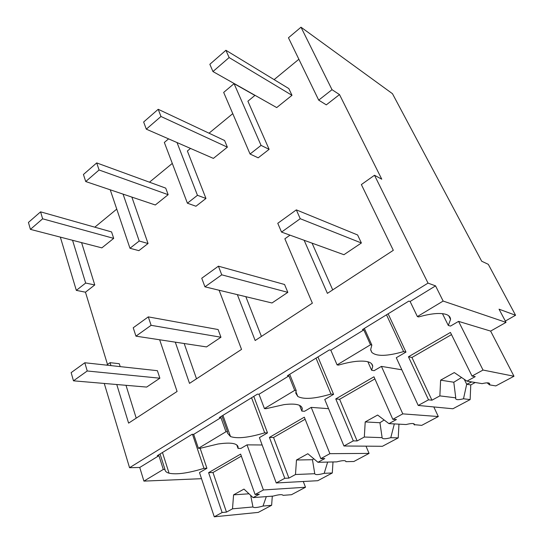 <?xml version="1.0" encoding="UTF-8"?>
<svg xmlns="http://www.w3.org/2000/svg" width="544" height="544" viewBox="0 0 544 544"><rect width="100%" height="100%" fill="white"/><g stroke="black" fill="none" stroke-linecap="round" stroke-linejoin="round"><path stroke-width="0.82" d="M443.142 301.063L506.015 322.374L499.052 309.189L515.562 315.255L488.308 264.336L481.685 261.222L392.469 93.704L301.002 27.2L332.017 89.685L339.504 94.581L381.766 179.194L374.496 175.263L428.026 283.111L435.554 285.872L443.142 301.063L417.377 316.567L410.115 301.492L408.83 301.084L362.44 329.596L363.814 329.916L330.806 350.18L329.378 349.921L287.429 375.7L288.925 375.89L258.998 394.257L257.462 394.121L219.348 417.547L220.939 417.622L193.684 434.357L192.059 434.316L157.277 455.695L158.943 455.682L139.747 467.466L143.915 481.114L201.525 478.686M301.002 27.2L288.456 37.781L318.702 100.137L332.017 89.685M339.504 94.581L326.298 104.856L318.702 100.137M131.859 197.084L148.05 243.508L138.863 250.648L129.975 248.268L110.235 189.802M94.806 227.181L116.756 209.114M81.586 242.624L94.765 284.954L85.462 292.189L107.508 364.494M110.976 365.609L110.072 362.671L119.272 363.712L120.183 366.615M125.997 385.315L136.218 418.152M184.185 343.516L196.513 378.794M245.827 296.677L261.419 336.423M312.072 243.154L332.717 289.884M298.874 59.248L274.115 79.621M255.027 95.329L247.894 101.204L269.117 149.335L258.196 157.828L250.056 154.02L261.059 145.384L234.07 83.647L223.672 92.412L250.056 154.02M232.771 113.648L209.018 133.192M190.509 148.424L187.374 151.008L205.958 198.465L195.956 206.237L187.401 203.198L164.336 142.446L168.579 138.87M172.292 163.411L149.478 182.192M374.496 175.263L361.366 184.572L393.312 250.322L327.393 293.359L304.137 240.278M116.77 384.526L128.602 423.123L177.086 391.476L159.664 339.776M110.072 362.671L106.604 365.133M104.264 383.452L129.547 467.711L139.747 467.466M428.026 283.111L129.547 467.711M237.354 294.637L255.163 340.51L312.372 303.164L284.859 238.796L290 235.151M175.29 342.156L189.509 383.37L241.536 349.404L219.11 290.244M435.554 285.872L410.115 301.492M506.015 322.374L490.627 331.099L513.978 376.244L495.815 385.914L489.498 384.866L489.736 384.139C489.702 382.595 487.159 382.432 482.113 383.642L466.956 381.133L454.281 372.579L440.613 380.154L439.865 395.889L431.95 400.2L428.516 399.82L418.214 405.443L452.894 408.768L470.138 399.588L463.502 398.779L466.684 384.268L470.771 384.914L470.138 399.588M417.377 316.567L418.649 316.934C425.585 314.969 431.623 313.84 436.764 313.541C445.76 313.181 450.357 315.146 450.561 319.43L448.304 325.441L450.514 326.074L458.565 321.375L490.627 331.099M515.562 315.255L505.328 321.069M254.912 95.424L234.07 83.647M269.117 149.335L261.059 145.384M363.814 329.916L370.491 344.78L371.844 345.066L364.358 328.42M370.491 344.78L337.083 364.888L330.806 350.18M442.449 313.636L448.304 325.441M418.214 405.443L396.284 357.728L405.974 352.077L403.6 351.587C387.002 356.34 376.387 356.578 371.756 352.315L370.675 349.513L371.844 345.066M337.083 364.888L338.497 365.106C345.277 363.12 351.329 361.862 356.646 361.325C366.982 360.461 372.348 362.141 372.742 366.37L371.647 370.28L374.122 370.661L381.439 366.391L401.826 369.798M386.498 314.813L403.6 351.587M405.974 352.077L388.13 313.813M60.343 237.123L76.33 290.38L85.462 292.189M160.058 453.988L164.954 469.404L163.302 469.452L143.915 481.114M272.292 496.162L271.633 505.281L258.257 512.4L214.275 516.8L199.492 472.6L206.917 468.268L203.973 468.35C188.306 473.171 176.664 474.79 169.062 473.198C166.607 472.525 165.247 471.39 164.988 469.792L164.954 469.404M163.302 469.452L158.943 455.682M72.556 240.285L85.666 283.05L94.765 284.954M85.666 283.05L76.33 290.38M206.917 468.268L200.144 448.29M192.494 434.33L203.973 468.35M220.939 417.622L225.957 431.752L198.404 448.324L193.684 434.357M198.404 448.324L200.022 448.331L218.001 444.013C230.656 442.177 237.368 443.231 238.129 447.168L238.041 448.419L240.904 448.426L247.017 444.856L262.147 444.978M148.05 243.508L139.21 241.019L129.975 248.268M332.996 461.958L332.296 472.981L317.791 480.706L276.243 482.963L259.413 437.621L267.498 432.902L264.704 432.827C248.717 437.648 237.32 438.892 230.506 436.553L227.48 433.112L227.535 431.793L221.904 415.976M225.957 431.752L227.535 431.793M139.21 241.019L123.066 194.126M236.803 444.958L238.041 448.419M205.958 198.465L197.458 195.303L177.024 142.548M197.458 195.303L187.401 203.198M367.86 361.753L371.647 370.28M288.925 375.89L294.705 390.381L296.188 390.531L289.707 374.306M294.705 390.381L264.438 408.592L258.998 394.257M398.963 424.157L398.228 437.879L382.439 446.284L343.944 445.998L324.754 399.48L333.588 394.325L330.983 394.06C314.684 398.861 303.62 399.65 297.779 396.433L295.773 393.162L296.188 390.531M264.438 408.592L265.968 408.7L284.063 404.614C295.623 403.254 301.689 404.627 302.28 408.728L301.852 411.101L304.545 411.278L311.222 407.381L328.549 408.673M316.003 358.136L330.983 394.06M333.588 394.325L317.954 356.939M299.567 405.362L301.852 411.101M251.559 397.746L264.704 432.827M267.498 432.902L253.769 396.392M439.865 395.889L455.756 397.834L455.614 398.378C455.736 399.928 458.361 400.064 463.502 398.779M428.516 399.82L408.449 356.789L450.432 332.445L472.029 376.06L483.031 370.049L458.565 321.375M475.225 382.507L470.771 384.914M455.756 397.834L453.798 382.235L440.613 380.154M472.029 376.06L475.211 376.638L466.956 381.133M451.5 334.614L411.951 357.483L408.449 356.789M431.95 400.2L411.951 357.483M513.978 376.244L483.031 370.049M489.498 384.866L487.152 382.833M471.77 381.929L466.684 384.268L464.25 379.311M461.57 377.502L453.805 382.235M398.228 437.879L390.782 437.689C385.22 439.144 382.323 439.13 382.078 437.641L364.324 437.029L357.122 440.946L353.308 440.885L343.944 445.998M353.308 440.885L335.764 398.936L373.959 376.788L392.816 419.315L402.791 413.868L381.439 366.391M433.813 406.939L438.301 416.541L421.709 425.374L414.569 424.68C414.419 423.198 411.604 423.15 406.123 424.538L388.94 423.626L377.631 415.045L365.208 421.926L364.324 437.029M390.782 437.689L394.325 423.912M382.099 437.471L379.943 422.729L365.208 421.926M392.816 419.315L396.433 419.54L388.94 423.626M374.898 378.903L339.619 399.296L335.764 398.936M357.122 440.946L339.619 399.296M438.301 416.541L402.791 413.868M414.514 424.986L413.358 423.62M384.125 419.975L379.957 422.729M332.296 472.981L324.197 473.321C318.41 474.892 315.262 475.021 314.758 473.715L295.487 474.518L288.912 478.101L284.798 478.292L276.243 482.963M284.798 478.292L269.416 437.41L304.314 417.173L320.824 458.626L329.909 453.662L311.222 407.381M366.003 446.162L369.07 453.404L353.858 461.502L345.957 461.659C345.692 460.251 342.625 460.319 336.756 461.876L317.948 462.284L307.829 453.723L296.48 460.006L295.487 474.518M324.197 473.321L327.644 462.074M314.758 473.715L312.46 459.734L313.779 458.755M312.467 459.728L296.48 460.006M320.824 458.626L324.788 458.565L317.948 462.284M305.136 419.234L273.55 437.498L269.416 437.41M288.912 478.101L273.55 437.498M369.07 453.404L329.909 453.662M345.957 461.672L345.549 460.992M271.633 505.281L263.004 506.063C257.23 507.688 253.885 507.994 252.96 506.967L232.506 508.824L226.474 512.108L222.115 512.516L214.275 516.8M222.115 512.516L208.604 472.668L240.625 454.104L255.102 494.503L263.412 489.967L247.017 444.856M303.28 481.494L305.497 487.247L291.496 494.707L283.03 495.346C282.35 494.224 279.065 494.469 273.176 496.094L253.082 497.61L243.984 489.09L233.58 494.856L232.506 508.824M263.004 506.063L266.315 496.611M252.96 506.967L250.668 495.353M248.996 493.789L233.58 494.856M255.102 494.503L259.338 494.204L253.082 497.61M241.346 456.117L212.969 472.525L208.604 472.668M226.474 512.108L212.969 472.525M305.497 487.247L263.412 489.967M212.949 71.543L229.126 57.555L225.916 50.279L288.83 88.584L291.992 95.316L276.706 107.583L212.949 71.543L209.848 64.287L225.916 50.279M229.126 57.555L291.992 95.316M146.309 129.166L160.976 116.484L158.216 109.296L224.597 140.522L227.365 147.172L213.384 158.392L146.309 129.166L143.643 121.999L158.216 109.296M160.976 116.484L227.365 147.172M85.728 181.546L99.083 169.993L96.71 162.914L165.723 188.129L168.15 194.684L155.305 204.986L85.728 181.546L83.436 174.488L96.71 162.914M99.083 169.993L168.15 194.684M30.41 229.371L42.629 218.81L40.582 211.84L111.568 231.921L113.696 238.374L101.857 247.874L30.41 229.371L28.438 222.428L40.582 211.84M42.629 218.81L113.696 238.374M281.534 232.084L300.234 218.708L296.337 209.875L357.612 234.974L361.386 242.998L343.93 254.708L281.534 232.084L277.773 223.292L296.337 209.875M300.234 218.708L361.386 242.998M204.945 286.831L221.741 274.829L218.423 266.186L284.56 284.492L287.83 292.352L271.993 302.981L204.945 286.831L201.749 278.236L218.423 266.186M221.741 274.829L287.83 292.352M135.952 336.158L151.11 325.319L148.288 316.88L218.103 329.535L220.952 337.226L206.509 346.916L135.952 336.158L133.226 327.767L148.288 316.88M151.11 325.319L220.952 337.226M73.474 380.82L87.23 370.988L84.816 362.753L157.393 370.688L159.875 378.202L146.656 387.076L73.474 380.82L71.148 372.633L84.816 362.753M87.23 370.988L159.875 378.202M370.722 350.016L371.756 352.315M162.466 452.513L169.062 473.198M295.868 391.653L297.779 396.433M222.945 415.337L230.506 436.553M448.725 315.765L450.561 319.43M237.667 445.869L238.129 447.168M371.538 363.664L372.742 366.37M301.512 406.817L302.28 408.728M489.28 383.234L489.736 384.139M414.256 423.987L414.569 424.68M345.746 461.142L345.957 461.659"/></g></svg>
